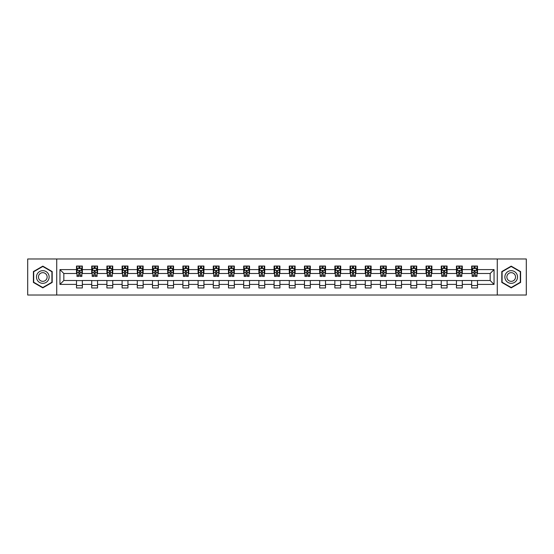 <?xml version="1.0" encoding="UTF-8"?>
<svg xmlns="http://www.w3.org/2000/svg" width="554" height="554" viewBox="0 0 554 554"><rect width="100%" height="100%" fill="white"/><g stroke="black" fill="none" stroke-linecap="round" stroke-linejoin="round"><path stroke-width="0.83" d="M497.27 295.026L526.3 295.026L526.3 258.974L497.27 258.974L497.27 295.026L56.73 295.026L56.73 258.974L27.7 258.974L27.7 295.026L56.73 295.026M497.27 258.974L56.73 258.974M477.493 269.597L477.493 266.038L471.648 266.038L471.648 269.597L462.292 269.597L462.292 266.038L456.448 266.038L456.448 269.597L447.099 269.597L447.099 266.038L441.254 266.038L441.254 269.597L431.898 269.597L431.898 266.038L426.054 266.038L426.054 269.597L416.705 269.597L416.705 266.038L410.853 266.038L410.853 269.597L401.505 269.597L401.505 266.038L395.66 266.038L395.66 269.597L386.304 269.597L386.304 266.038L380.459 266.038L380.459 269.597L371.111 269.597L371.111 266.038L365.266 266.038L365.266 269.597L355.91 269.597L355.91 266.038L350.066 266.038L350.066 269.597L340.71 269.597L340.71 266.038L334.865 266.038L334.865 269.597L325.517 269.597L325.517 266.038L319.672 266.038L319.672 269.597L310.316 269.597L310.316 266.038L304.471 266.038L304.471 269.597L295.123 269.597L295.123 266.038L289.278 266.038L289.278 269.597L279.922 269.597L279.922 266.038L274.078 266.038L274.078 269.597L264.722 269.597L264.722 266.038L258.877 266.038L258.877 269.597L249.529 269.597L249.529 266.038L243.684 266.038L243.684 269.597L234.328 269.597L234.328 266.038L228.483 266.038L228.483 269.597L219.135 269.597L219.135 266.038L213.29 266.038L213.29 269.597L203.934 269.597L203.934 266.038L198.09 266.038L198.09 269.597L188.734 269.597L188.734 266.038L182.889 266.038L182.889 269.597L173.541 269.597L173.541 266.038L167.696 266.038L167.696 269.597L158.34 269.597L158.34 266.038L152.495 266.038L152.495 269.597L143.147 269.597L143.147 266.038L137.295 266.038L137.295 269.597L127.946 269.597L127.946 266.038L122.102 266.038L122.102 269.597L112.746 269.597L112.746 266.038L106.901 266.038L106.901 269.597L97.552 269.597L97.552 266.038L91.708 266.038L91.708 269.597L82.352 269.597L82.352 266.038L76.507 266.038L76.507 269.597L59.95 269.597L59.95 284.403L63.842 280.504L76.507 280.504L76.507 287.962L82.352 287.962L82.352 280.504L91.708 280.504L91.708 287.962L97.552 287.962L97.552 280.504L106.901 280.504L106.901 287.962L112.746 287.962L112.746 280.504L122.102 280.504L122.102 287.962L127.946 287.962L127.946 280.504L137.295 280.504L137.295 287.962L143.147 287.962L143.147 280.504L152.495 280.504L152.495 287.962L158.34 287.962L158.34 280.504L167.696 280.504L167.696 287.962L173.541 287.962L173.541 280.504L182.889 280.504L182.889 287.962L188.734 287.962L188.734 280.504L198.09 280.504L198.09 287.962L203.934 287.962L203.934 280.504L213.29 280.504L213.29 287.962L219.135 287.962L219.135 280.504L228.483 280.504L228.483 287.962L234.328 287.962L234.328 280.504L243.684 280.504L243.684 287.962L249.529 287.962L249.529 280.504L258.877 280.504L258.877 287.962L264.722 287.962L264.722 280.504L274.078 280.504L274.078 287.962L279.922 287.962L279.922 280.504L289.278 280.504L289.278 287.962L295.123 287.962L295.123 280.504L304.471 280.504L304.471 287.962L310.316 287.962L310.316 280.504L319.672 280.504L319.672 287.962L325.517 287.962L325.517 280.504L334.865 280.504L334.865 287.962L340.71 287.962L340.71 280.504L350.066 280.504L350.066 287.962L355.91 287.962L355.91 280.504L365.266 280.504L365.266 287.962L371.111 287.962L371.111 280.504L380.459 280.504L380.459 287.962L386.304 287.962L386.304 280.504L395.66 280.504L395.66 287.962L401.505 287.962L401.505 280.504L410.853 280.504L410.853 287.962L416.705 287.962L416.705 280.504L426.054 280.504L426.054 287.962L431.898 287.962L431.898 280.504L441.254 280.504L441.254 287.962L447.099 287.962L447.099 280.504L456.448 280.504L456.448 287.962L462.292 287.962L462.292 280.504L471.648 280.504L471.648 287.962L477.493 287.962L477.493 280.504L490.158 280.504L490.158 273.496L477.493 273.496L477.493 269.597L494.05 269.597L494.05 284.403L477.493 284.403M471.648 284.403L462.292 284.403M456.448 284.403L447.099 284.403M441.254 284.403L431.898 284.403M426.054 284.403L416.705 284.403M410.853 284.403L401.505 284.403M395.66 284.403L386.304 284.403M380.459 284.403L371.111 284.403M365.266 284.403L355.91 284.403M350.066 284.403L340.71 284.403M334.865 284.403L325.517 284.403M319.672 284.403L310.316 284.403M304.471 284.403L295.123 284.403M289.278 284.403L279.922 284.403M274.078 284.403L264.722 284.403M258.877 284.403L249.529 284.403M243.684 284.403L234.328 284.403M228.483 284.403L219.135 284.403M213.29 284.403L203.934 284.403M198.09 284.403L188.734 284.403M182.889 284.403L173.541 284.403M167.696 284.403L158.34 284.403M152.495 284.403L143.147 284.403M137.295 284.403L127.946 284.403M122.102 284.403L112.746 284.403M106.901 284.403L97.552 284.403M91.708 284.403L82.352 284.403M76.507 284.403L59.95 284.403M471.648 269.597L471.648 273.496L462.292 273.496L462.292 269.597M456.448 269.597L456.448 273.496L447.099 273.496L447.099 269.597M441.254 269.597L441.254 273.496L431.898 273.496L431.898 269.597M426.054 269.597L426.054 273.496L416.705 273.496L416.705 269.597M410.853 269.597L410.853 273.496L401.505 273.496L401.505 269.597M395.66 269.597L395.66 273.496L386.304 273.496L386.304 269.597M380.459 269.597L380.459 273.496L371.111 273.496L371.111 269.597M365.266 269.597L365.266 273.496L355.91 273.496L355.91 269.597M350.066 269.597L350.066 273.496L340.71 273.496L340.71 269.597M334.865 269.597L334.865 273.496L325.517 273.496L325.517 269.597M319.672 269.597L319.672 273.496L310.316 273.496L310.316 269.597M304.471 269.597L304.471 273.496L295.123 273.496L295.123 269.597M289.278 269.597L289.278 273.496L279.922 273.496L279.922 269.597M274.078 269.597L274.078 273.496L264.722 273.496L264.722 269.597M258.877 269.597L258.877 273.496L249.529 273.496L249.529 269.597M243.684 269.597L243.684 273.496L234.328 273.496L234.328 269.597M228.483 269.597L228.483 273.496L219.135 273.496L219.135 269.597M213.29 269.597L213.29 273.496L203.934 273.496L203.934 269.597M198.09 269.597L198.09 273.496L188.734 273.496L188.734 269.597M182.889 269.597L182.889 273.496L173.541 273.496L173.541 269.597M167.696 269.597L167.696 273.496L158.34 273.496L158.34 269.597M152.495 269.597L152.495 273.496L143.147 273.496L143.147 269.597M137.295 269.597L137.295 273.496L127.946 273.496L127.946 269.597M122.102 269.597L122.102 273.496L112.746 273.496L112.746 269.597M106.901 269.597L106.901 273.496L97.552 273.496L97.552 269.597M91.708 269.597L91.708 273.496L82.352 273.496L82.352 269.597M76.507 269.597L76.507 273.496L63.842 273.496L59.95 269.597M63.842 273.496L63.842 280.504M494.05 284.403L490.158 280.504M490.158 273.496L494.05 269.597M76.507 268.475L76.992 268.475M78.848 268.475L80.018 268.475M81.867 268.475L82.352 268.475M76.507 273.392L76.992 273.392M78.848 273.392L80.018 273.392M81.867 273.392L82.352 273.392M76.507 280.608L82.352 280.608M76.507 285.525L82.352 285.525M91.708 280.608L97.552 280.608M91.708 285.525L97.552 285.525M91.708 268.475L92.193 268.475M94.042 268.475L95.212 268.475M97.061 268.475L97.552 268.475M91.708 273.392L92.193 273.392M94.042 273.392L95.212 273.392M97.061 273.392L97.552 273.392M106.901 280.608L112.746 280.608M106.901 285.525L112.746 285.525M106.901 268.475L107.393 268.475M109.242 268.475L110.412 268.475M112.261 268.475L112.746 268.475M106.901 273.392L107.393 273.392M109.242 273.392L110.412 273.392M112.261 273.392L112.746 273.392M122.102 280.608L127.946 280.608M122.102 285.525L127.946 285.525M122.102 268.475L122.586 268.475M124.442 268.475L125.606 268.475M127.462 268.475L127.946 268.475M122.102 273.392L122.586 273.392M124.442 273.392L125.606 273.392M127.462 273.392L127.946 273.392M137.295 280.608L143.147 280.608M137.295 285.525L143.147 285.525M137.295 268.475L137.787 268.475M139.636 268.475L140.806 268.475M142.655 268.475L143.147 268.475M137.295 273.392L137.787 273.392M139.636 273.392L140.806 273.392M142.655 273.392L143.147 273.392M152.495 280.608L158.34 280.608M152.495 285.525L158.34 285.525M152.495 268.475L152.98 268.475M154.836 268.475L156.006 268.475M157.855 268.475L158.34 268.475M152.495 273.392L152.98 273.392M154.836 273.392L156.006 273.392M157.855 273.392L158.34 273.392M167.696 280.608L173.541 280.608M167.696 285.525L173.541 285.525M167.696 268.475L168.181 268.475M170.03 268.475L171.2 268.475M173.049 268.475L173.541 268.475M167.696 273.392L168.181 273.392M170.03 273.392L171.2 273.392M173.049 273.392L173.541 273.392M182.889 280.608L188.734 280.608M182.889 285.525L188.734 285.525M182.889 268.475L183.381 268.475M185.23 268.475L186.4 268.475M188.249 268.475L188.734 268.475M182.889 273.392L183.381 273.392M185.23 273.392L186.4 273.392M188.249 273.392L188.734 273.392M198.09 280.608L203.934 280.608M198.09 285.525L203.934 285.525M198.09 268.475L198.574 268.475M200.43 268.475L201.594 268.475M203.45 268.475L203.934 268.475M198.09 273.392L198.574 273.392M200.43 273.392L201.594 273.392M203.45 273.392L203.934 273.392M213.29 280.608L219.135 280.608M213.29 285.525L219.135 285.525M213.29 268.475L213.775 268.475M215.624 268.475L216.794 268.475M218.643 268.475L219.135 268.475M213.29 273.392L213.775 273.392M215.624 273.392L216.794 273.392M218.643 273.392L219.135 273.392M228.483 280.608L234.328 280.608M228.483 285.525L234.328 285.525M228.483 268.475L228.968 268.475M230.824 268.475L231.994 268.475M233.843 268.475L234.328 268.475M228.483 273.392L228.968 273.392M230.824 273.392L231.994 273.392M233.843 273.392L234.328 273.392M243.684 280.608L249.529 280.608M243.684 285.525L249.529 285.525M243.684 268.475L244.169 268.475M246.018 268.475L247.188 268.475M249.037 268.475L249.529 268.475M243.684 273.392L244.169 273.392M246.018 273.392L247.188 273.392M249.037 273.392L249.529 273.392M258.877 280.608L264.722 280.608M258.877 285.525L264.722 285.525M258.877 268.475L259.369 268.475M261.218 268.475L262.388 268.475M264.237 268.475L264.722 268.475M258.877 273.392L259.369 273.392M261.218 273.392L262.388 273.392M264.237 273.392L264.722 273.392M274.078 280.608L279.922 280.608M274.078 285.525L279.922 285.525M274.078 268.475L274.562 268.475M276.418 268.475L277.582 268.475M279.438 268.475L279.922 268.475M274.078 273.392L274.562 273.392M276.418 273.392L277.582 273.392M279.438 273.392L279.922 273.392M289.278 280.608L295.123 280.608M289.278 285.525L295.123 285.525M289.278 268.475L289.763 268.475M291.612 268.475L292.782 268.475M294.631 268.475L295.123 268.475M289.278 273.392L289.763 273.392M291.612 273.392L292.782 273.392M294.631 273.392L295.123 273.392M304.471 280.608L310.316 280.608M304.471 285.525L310.316 285.525M304.471 268.475L304.963 268.475M306.812 268.475L307.982 268.475M309.831 268.475L310.316 268.475M304.471 273.392L304.963 273.392M306.812 273.392L307.982 273.392M309.831 273.392L310.316 273.392M319.672 280.608L325.517 280.608M319.672 285.525L325.517 285.525M319.672 268.475L320.157 268.475M322.006 268.475L323.176 268.475M325.032 268.475L325.517 268.475M319.672 273.392L320.157 273.392M322.006 273.392L323.176 273.392M325.032 273.392L325.517 273.392M334.865 280.608L340.71 280.608M334.865 285.525L340.71 285.525M334.865 268.475L335.357 268.475M337.206 268.475L338.376 268.475M340.225 268.475L340.71 268.475M334.865 273.392L335.357 273.392M337.206 273.392L338.376 273.392M340.225 273.392L340.71 273.392M350.066 280.608L355.91 280.608M350.066 285.525L355.91 285.525M350.066 268.475L350.55 268.475M352.406 268.475L353.57 268.475M355.426 268.475L355.91 268.475M350.066 273.392L350.55 273.392M352.406 273.392L353.57 273.392M355.426 273.392L355.91 273.392M365.266 280.608L371.111 280.608M365.266 285.525L371.111 285.525M365.266 268.475L365.751 268.475M367.6 268.475L368.77 268.475M370.619 268.475L371.111 268.475M365.266 273.392L365.751 273.392M367.6 273.392L368.77 273.392M370.619 273.392L371.111 273.392M380.459 280.608L386.304 280.608M380.459 285.525L386.304 285.525M380.459 268.475L380.951 268.475M382.8 268.475L383.97 268.475M385.819 268.475L386.304 268.475M380.459 273.392L380.951 273.392M382.8 273.392L383.97 273.392M385.819 273.392L386.304 273.392M395.66 280.608L401.505 280.608M395.66 285.525L401.505 285.525M395.66 268.475L396.145 268.475M397.994 268.475L399.164 268.475M401.02 268.475L401.505 268.475M395.66 273.392L396.145 273.392M397.994 273.392L399.164 273.392M401.02 273.392L401.505 273.392M410.853 280.608L416.705 280.608M410.853 285.525L416.705 285.525M410.853 268.475L411.345 268.475M413.194 268.475L414.364 268.475M416.213 268.475L416.705 268.475M410.853 273.392L411.345 273.392M413.194 273.392L414.364 273.392M416.213 273.392L416.705 273.392M426.054 280.608L431.898 280.608M426.054 285.525L431.898 285.525M426.054 268.475L426.538 268.475M428.394 268.475L429.558 268.475M431.414 268.475L431.898 268.475M426.054 273.392L426.538 273.392M428.394 273.392L429.558 273.392M431.414 273.392L431.898 273.392M441.254 280.608L447.099 280.608M441.254 285.525L447.099 285.525M441.254 268.475L441.739 268.475M443.588 268.475L444.758 268.475M446.607 268.475L447.099 268.475M441.254 273.392L441.739 273.392M443.588 273.392L444.758 273.392M446.607 273.392L447.099 273.392M456.448 280.608L462.292 280.608M456.448 285.525L462.292 285.525M456.448 268.475L456.939 268.475M458.788 268.475L459.959 268.475M461.807 268.475L462.292 268.475M456.448 273.392L456.939 273.392M458.788 273.392L459.959 273.392M461.807 273.392L462.292 273.392M471.648 280.608L477.493 280.608M471.648 285.525L477.493 285.525M471.648 268.475L472.133 268.475M473.982 268.475L475.152 268.475M477.008 268.475L477.493 268.475M471.648 273.392L472.133 273.392M473.982 273.392L475.152 273.392M477.008 273.392L477.493 273.392M42.803 287.858L52.201 282.429L52.201 271.571L42.803 266.142L33.399 271.571L33.399 282.429L42.803 287.858M520.601 271.571L511.197 266.142L501.799 271.571L501.799 282.429L511.197 287.858L520.601 282.429L520.601 271.571M80.018 267.305L78.848 267.305M81.867 275.193L80.018 275.193L80.018 276.418L81.867 276.418L81.867 270.47L80.891 268.524L77.969 268.524L76.992 270.47L76.992 276.418L78.848 276.418L78.848 275.193L76.992 275.193M76.992 270.47L76.992 266.038M81.867 270.47L81.867 266.038M78.848 268.524L78.848 266.038M80.018 266.038L80.018 268.524M80.018 275.193L80.018 271.204L78.848 271.204L78.848 275.193M48.281 280.165A6.329 6.329 0 0 0 45.968 271.515A6.329 6.329 0 0 0 37.319 273.835A6.329 6.329 0 0 0 39.632 282.485A6.329 6.329 0 0 0 48.281 280.165M46.557 279.168A4.335 4.335 0 0 0 44.971 273.247A4.335 4.335 0 0 0 39.043 274.832A4.335 4.335 0 0 0 40.636 280.753A4.335 4.335 0 0 0 46.557 279.168M33.69 282.256L33.69 271.744L42.803 266.481L51.91 271.744L51.91 282.256L42.803 287.519L33.69 282.256M511.197 270.671A6.329 6.329 0 0 0 504.867 277A6.329 6.329 0 0 0 511.197 283.329A6.329 6.329 0 0 0 517.533 277A6.329 6.329 0 0 0 511.197 270.671M511.197 272.665A4.335 4.335 0 0 0 506.862 277A4.335 4.335 0 0 0 511.197 281.335A4.335 4.335 0 0 0 515.532 277A4.335 4.335 0 0 0 511.197 272.665M520.31 282.256L511.197 287.519L502.09 282.256L502.09 271.744L511.197 266.481L520.31 271.744L520.31 282.256M95.212 267.305L94.042 267.305M97.061 275.193L95.212 275.193L95.212 276.418L97.061 276.418L97.061 270.47L96.091 268.524L93.169 268.524L92.193 270.47L92.193 276.418L94.042 276.418L94.042 275.193L92.193 275.193M92.193 270.47L92.193 266.038M97.061 270.47L97.061 266.038M94.042 268.524L94.042 266.038M95.212 266.038L95.212 268.524M95.212 275.193L95.212 271.204L94.042 271.204L94.042 275.193M110.412 267.305L109.242 267.305M112.261 275.193L110.412 275.193L110.412 276.418L112.261 276.418L112.261 270.47L111.285 268.524L108.362 268.524L107.393 270.47L107.393 276.418L109.242 276.418L109.242 275.193L107.393 275.193M107.393 270.47L107.393 266.038M112.261 270.47L112.261 266.038M109.242 268.524L109.242 266.038M110.412 266.038L110.412 268.524M110.412 275.193L110.412 271.204L109.242 271.204L109.242 275.193M125.606 267.305L124.442 267.305M127.462 275.193L125.606 275.193L125.606 276.418L127.462 276.418L127.462 270.47L126.485 268.524L123.563 268.524L122.586 270.47L122.586 276.418L124.442 276.418L124.442 275.193L122.586 275.193M122.586 270.47L122.586 266.038M127.462 270.47L127.462 266.038M124.442 268.524L124.442 266.038M125.606 266.038L125.606 268.524M125.606 275.193L125.606 271.204L124.442 271.204L124.442 275.193M140.806 267.305L139.636 267.305M142.655 275.193L140.806 275.193L140.806 276.418L142.655 276.418L142.655 270.47L141.685 268.524L138.763 268.524L137.787 270.47L137.787 276.418L139.636 276.418L139.636 275.193L137.787 275.193M137.787 270.47L137.787 266.038M142.655 270.47L142.655 266.038M139.636 268.524L139.636 266.038M140.806 266.038L140.806 268.524M140.806 275.193L140.806 271.204L139.636 271.204L139.636 275.193M156.006 267.305L154.836 267.305M157.855 275.193L156.006 275.193L156.006 276.418L157.855 276.418L157.855 270.47L156.879 268.524L153.957 268.524L152.98 270.47L152.98 276.418L154.836 276.418L154.836 275.193L152.98 275.193M152.98 270.47L152.98 266.038M157.855 270.47L157.855 266.038M154.836 268.524L154.836 266.038M156.006 266.038L156.006 268.524M156.006 275.193L156.006 271.204L154.836 271.204L154.836 275.193M171.2 267.305L170.03 267.305M173.049 275.193L171.2 275.193L171.2 276.418L173.049 276.418L173.049 270.47L172.079 268.524L169.157 268.524L168.181 270.47L168.181 276.418L170.03 276.418L170.03 275.193L168.181 275.193M168.181 270.47L168.181 266.038M173.049 270.47L173.049 266.038M170.03 268.524L170.03 266.038M171.2 266.038L171.2 268.524M171.2 275.193L171.2 271.204L170.03 271.204L170.03 275.193M186.4 267.305L185.23 267.305M188.249 275.193L186.4 275.193L186.4 276.418L188.249 276.418L188.249 270.47L187.273 268.524L184.35 268.524L183.381 270.47L183.381 276.418L185.23 276.418L185.23 275.193L183.381 275.193M183.381 270.47L183.381 266.038M188.249 270.47L188.249 266.038M185.23 268.524L185.23 266.038M186.4 266.038L186.4 268.524M186.4 275.193L186.4 271.204L185.23 271.204L185.23 275.193M201.594 267.305L200.43 267.305M203.45 275.193L201.594 275.193L201.594 276.418L203.45 276.418L203.45 270.47L202.473 268.524L199.551 268.524L198.574 270.47L198.574 276.418L200.43 276.418L200.43 275.193L198.574 275.193M198.574 270.47L198.574 266.038M203.45 270.47L203.45 266.038M200.43 268.524L200.43 266.038M201.594 266.038L201.594 268.524M201.594 275.193L201.594 271.204L200.43 271.204L200.43 275.193M216.794 267.305L215.624 267.305M218.643 275.193L216.794 275.193L216.794 276.418L218.643 276.418L218.643 270.47L217.674 268.524L214.751 268.524L213.775 270.47L213.775 276.418L215.624 276.418L215.624 275.193L213.775 275.193M213.775 270.47L213.775 266.038M218.643 270.47L218.643 266.038M215.624 268.524L215.624 266.038M216.794 266.038L216.794 268.524M216.794 275.193L216.794 271.204L215.624 271.204L215.624 275.193M231.994 267.305L230.824 267.305M233.843 275.193L231.994 275.193L231.994 276.418L233.843 276.418L233.843 270.47L232.867 268.524L229.945 268.524L228.968 270.47L228.968 276.418L230.824 276.418L230.824 275.193L228.968 275.193M228.968 270.47L228.968 266.038M233.843 270.47L233.843 266.038M230.824 268.524L230.824 266.038M231.994 266.038L231.994 268.524M231.994 275.193L231.994 271.204L230.824 271.204L230.824 275.193M247.188 267.305L246.018 267.305M249.037 275.193L247.188 275.193L247.188 276.418L249.037 276.418L249.037 270.47L248.067 268.524L245.145 268.524L244.169 270.47L244.169 276.418L246.018 276.418L246.018 275.193L244.169 275.193M244.169 270.47L244.169 266.038M249.037 270.47L249.037 266.038M246.018 268.524L246.018 266.038M247.188 266.038L247.188 268.524M247.188 275.193L247.188 271.204L246.018 271.204L246.018 275.193M262.388 267.305L261.218 267.305M264.237 275.193L262.388 275.193L262.388 276.418L264.237 276.418L264.237 270.47L263.261 268.524L260.338 268.524L259.369 270.47L259.369 276.418L261.218 276.418L261.218 275.193L259.369 275.193M259.369 270.47L259.369 266.038M264.237 270.47L264.237 266.038M261.218 268.524L261.218 266.038M262.388 266.038L262.388 268.524M262.388 275.193L262.388 271.204L261.218 271.204L261.218 275.193M277.582 267.305L276.418 267.305M279.438 275.193L277.582 275.193L277.582 276.418L279.438 276.418L279.438 270.47L278.461 268.524L275.539 268.524L274.562 270.47L274.562 276.418L276.418 276.418L276.418 275.193L274.562 275.193M274.562 270.47L274.562 266.038M279.438 270.47L279.438 266.038M276.418 268.524L276.418 266.038M277.582 266.038L277.582 268.524M277.582 275.193L277.582 271.204L276.418 271.204L276.418 275.193M292.782 267.305L291.612 267.305M294.631 275.193L292.782 275.193L292.782 276.418L294.631 276.418L294.631 270.47L293.662 268.524L290.739 268.524L289.763 270.47L289.763 276.418L291.612 276.418L291.612 275.193L289.763 275.193M289.763 270.47L289.763 266.038M294.631 270.47L294.631 266.038M291.612 268.524L291.612 266.038M292.782 266.038L292.782 268.524M292.782 275.193L292.782 271.204L291.612 271.204L291.612 275.193M307.982 267.305L306.812 267.305M309.831 275.193L307.982 275.193L307.982 276.418L309.831 276.418L309.831 270.47L308.855 268.524L305.933 268.524L304.963 270.47L304.963 276.418L306.812 276.418L306.812 275.193L304.963 275.193M304.963 270.47L304.963 266.038M309.831 270.47L309.831 266.038M306.812 268.524L306.812 266.038M307.982 266.038L307.982 268.524M307.982 275.193L307.982 271.204L306.812 271.204L306.812 275.193M323.176 267.305L322.006 267.305M325.032 275.193L323.176 275.193L323.176 276.418L325.032 276.418L325.032 270.47L324.055 268.524L321.133 268.524L320.157 270.47L320.157 276.418L322.006 276.418L322.006 275.193L320.157 275.193M320.157 270.47L320.157 266.038M325.032 270.47L325.032 266.038M322.006 268.524L322.006 266.038M323.176 266.038L323.176 268.524M323.176 275.193L323.176 271.204L322.006 271.204L322.006 275.193M338.376 267.305L337.206 267.305M340.225 275.193L338.376 275.193L338.376 276.418L340.225 276.418L340.225 270.47L339.249 268.524L336.326 268.524L335.357 270.47L335.357 276.418L337.206 276.418L337.206 275.193L335.357 275.193M335.357 270.47L335.357 266.038M340.225 270.47L340.225 266.038M337.206 268.524L337.206 266.038M338.376 266.038L338.376 268.524M338.376 275.193L338.376 271.204L337.206 271.204L337.206 275.193M353.57 267.305L352.406 267.305M355.426 275.193L353.57 275.193L353.57 276.418L355.426 276.418L355.426 270.47L354.449 268.524L351.527 268.524L350.55 270.47L350.55 276.418L352.406 276.418L352.406 275.193L350.55 275.193M350.55 270.47L350.55 266.038M355.426 270.47L355.426 266.038M352.406 268.524L352.406 266.038M353.57 266.038L353.57 268.524M353.57 275.193L353.57 271.204L352.406 271.204L352.406 275.193M368.77 267.305L367.6 267.305M370.619 275.193L368.77 275.193L368.77 276.418L370.619 276.418L370.619 270.47L369.65 268.524L366.727 268.524L365.751 270.47L365.751 276.418L367.6 276.418L367.6 275.193L365.751 275.193M365.751 270.47L365.751 266.038M370.619 270.47L370.619 266.038M367.6 268.524L367.6 266.038M368.77 266.038L368.77 268.524M368.77 275.193L368.77 271.204L367.6 271.204L367.6 275.193M383.97 267.305L382.8 267.305M385.819 275.193L383.97 275.193L383.97 276.418L385.819 276.418L385.819 270.47L384.843 268.524L381.921 268.524L380.951 270.47L380.951 276.418L382.8 276.418L382.8 275.193L380.951 275.193M380.951 270.47L380.951 266.038M385.819 270.47L385.819 266.038M382.8 268.524L382.8 266.038M383.97 266.038L383.97 268.524M383.97 275.193L383.97 271.204L382.8 271.204L382.8 275.193M399.164 267.305L397.994 267.305M401.02 275.193L399.164 275.193L399.164 276.418L401.02 276.418L401.02 270.47L400.043 268.524L397.121 268.524L396.145 270.47L396.145 276.418L397.994 276.418L397.994 275.193L396.145 275.193M396.145 270.47L396.145 266.038M401.02 270.47L401.02 266.038M397.994 268.524L397.994 266.038M399.164 266.038L399.164 268.524M399.164 275.193L399.164 271.204L397.994 271.204L397.994 275.193M414.364 267.305L413.194 267.305M416.213 275.193L414.364 275.193L414.364 276.418L416.213 276.418L416.213 270.47L415.237 268.524L412.315 268.524L411.345 270.47L411.345 276.418L413.194 276.418L413.194 275.193L411.345 275.193M411.345 270.47L411.345 266.038M416.213 270.47L416.213 266.038M413.194 268.524L413.194 266.038M414.364 266.038L414.364 268.524M414.364 275.193L414.364 271.204L413.194 271.204L413.194 275.193M429.558 267.305L428.394 267.305M431.414 275.193L429.558 275.193L429.558 276.418L431.414 276.418L431.414 270.47L430.437 268.524L427.515 268.524L426.538 270.47L426.538 276.418L428.394 276.418L428.394 275.193L426.538 275.193M426.538 270.47L426.538 266.038M431.414 270.47L431.414 266.038M428.394 268.524L428.394 266.038M429.558 266.038L429.558 268.524M429.558 275.193L429.558 271.204L428.394 271.204L428.394 275.193M444.758 267.305L443.588 267.305M446.607 275.193L444.758 275.193L444.758 276.418L446.607 276.418L446.607 270.47L445.638 268.524L442.715 268.524L441.739 270.47L441.739 276.418L443.588 276.418L443.588 275.193L441.739 275.193M441.739 270.47L441.739 266.038M446.607 270.47L446.607 266.038M443.588 268.524L443.588 266.038M444.758 266.038L444.758 268.524M444.758 275.193L444.758 271.204L443.588 271.204L443.588 275.193M459.959 267.305L458.788 267.305M461.807 275.193L459.959 275.193L459.959 276.418L461.807 276.418L461.807 270.47L460.831 268.524L457.909 268.524L456.939 270.47L456.939 276.418L458.788 276.418L458.788 275.193L456.939 275.193M456.939 270.47L456.939 266.038M461.807 270.47L461.807 266.038M458.788 268.524L458.788 266.038M459.959 266.038L459.959 268.524M459.959 275.193L459.959 271.204L458.788 271.204L458.788 275.193M475.152 267.305L473.982 267.305M477.008 275.193L475.152 275.193L475.152 276.418L477.008 276.418L477.008 270.47L476.031 268.524L473.109 268.524L472.133 270.47L472.133 276.418L473.982 276.418L473.982 275.193L472.133 275.193M472.133 270.47L472.133 266.038M477.008 270.47L477.008 266.038M473.982 268.524L473.982 266.038M475.152 266.038L475.152 268.524M475.152 275.193L475.152 271.204L473.982 271.204L473.982 275.193M81.84 270.421L77.02 270.421M76.992 268.642L77.913 268.642M80.953 268.642L81.867 268.642M78.848 272.582L76.992 272.582M81.867 272.582L80.018 272.582M80.018 267.928L78.848 267.928M97.04 270.421L92.22 270.421M92.193 268.642L93.107 268.642M96.147 268.642L97.061 268.642M94.042 272.582L92.193 272.582M97.061 272.582L95.212 272.582M95.212 267.928L94.042 267.928M112.24 270.421L107.414 270.421M107.393 268.642L108.307 268.642M111.347 268.642L112.261 268.642M109.242 272.582L107.393 272.582M112.261 272.582L110.412 272.582M110.412 267.928L109.242 267.928M127.434 270.421L122.614 270.421M122.586 268.642L123.5 268.642M126.541 268.642L127.462 268.642M124.442 272.582L122.586 272.582M127.462 272.582L125.606 272.582M125.606 267.928L124.442 267.928M142.634 270.421L137.808 270.421M137.787 268.642L138.701 268.642M141.741 268.642L142.655 268.642M139.636 272.582L137.787 272.582M142.655 272.582L140.806 272.582M140.806 267.928L139.636 267.928M157.828 270.421L153.008 270.421M152.98 268.642L153.901 268.642M156.941 268.642L157.855 268.642M154.836 272.582L152.98 272.582M157.855 272.582L156.006 272.582M156.006 267.928L154.836 267.928M173.028 270.421L168.208 270.421M168.181 268.642L169.095 268.642M172.135 268.642L173.049 268.642M170.03 272.582L168.181 272.582M173.049 272.582L171.2 272.582M171.2 267.928L170.03 267.928M188.228 270.421L183.402 270.421M183.381 268.642L184.295 268.642M187.335 268.642L188.249 268.642M185.23 272.582L183.381 272.582M188.249 272.582L186.4 272.582M186.4 267.928L185.23 267.928M203.422 270.421L198.602 270.421M198.574 268.642L199.495 268.642M202.529 268.642L203.45 268.642M200.43 272.582L198.574 272.582M203.45 272.582L201.594 272.582M201.594 267.928L200.43 267.928M218.622 270.421L213.796 270.421M213.775 268.642L214.689 268.642M217.729 268.642L218.643 268.642M215.624 272.582L213.775 272.582M218.643 272.582L216.794 272.582M216.794 267.928L215.624 267.928M233.816 270.421L228.996 270.421M228.968 268.642L229.889 268.642M232.929 268.642L233.843 268.642M230.824 272.582L228.968 272.582M233.843 272.582L231.994 272.582M231.994 267.928L230.824 267.928M249.016 270.421L244.196 270.421M244.169 268.642L245.083 268.642M248.123 268.642L249.037 268.642M246.018 272.582L244.169 272.582M249.037 272.582L247.188 272.582M247.188 267.928L246.018 267.928M264.216 270.421L259.39 270.421M259.369 268.642L260.283 268.642M263.323 268.642L264.237 268.642M261.218 272.582L259.369 272.582M264.237 272.582L262.388 272.582M262.388 267.928L261.218 267.928M279.41 270.421L274.59 270.421M274.562 268.642L275.483 268.642M278.517 268.642L279.438 268.642M276.418 272.582L274.562 272.582M279.438 272.582L277.582 272.582M277.582 267.928L276.418 267.928M294.61 270.421L289.784 270.421M289.763 268.642L290.677 268.642M293.717 268.642L294.631 268.642M291.612 272.582L289.763 272.582M294.631 272.582L292.782 272.582M292.782 267.928L291.612 267.928M309.804 270.421L304.984 270.421M304.963 268.642L305.877 268.642M308.917 268.642L309.831 268.642M306.812 272.582L304.963 272.582M309.831 272.582L307.982 272.582M307.982 267.928L306.812 267.928M325.004 270.421L320.184 270.421M320.157 268.642L321.071 268.642M324.111 268.642L325.032 268.642M322.006 272.582L320.157 272.582M325.032 272.582L323.176 272.582M323.176 267.928L322.006 267.928M340.204 270.421L335.378 270.421M335.357 268.642L336.271 268.642M339.311 268.642L340.225 268.642M337.206 272.582L335.357 272.582M340.225 272.582L338.376 272.582M338.376 267.928L337.206 267.928M355.398 270.421L350.578 270.421M350.55 268.642L351.471 268.642M354.505 268.642L355.426 268.642M352.406 272.582L350.55 272.582M355.426 272.582L353.57 272.582M353.57 267.928L352.406 267.928M370.598 270.421L365.772 270.421M365.751 268.642L366.665 268.642M369.705 268.642L370.619 268.642M367.6 272.582L365.751 272.582M370.619 272.582L368.77 272.582M368.77 267.928L367.6 267.928M385.792 270.421L380.972 270.421M380.951 268.642L381.865 268.642M384.905 268.642L385.819 268.642M382.8 272.582L380.951 272.582M385.819 272.582L383.97 272.582M383.97 267.928L382.8 267.928M400.992 270.421L396.172 270.421M396.145 268.642L397.059 268.642M400.099 268.642L401.02 268.642M397.994 272.582L396.145 272.582M401.02 272.582L399.164 272.582M399.164 267.928L397.994 267.928M416.192 270.421L411.366 270.421M411.345 268.642L412.259 268.642M415.299 268.642L416.213 268.642M413.194 272.582L411.345 272.582M416.213 272.582L414.364 272.582M414.364 267.928L413.194 267.928M431.386 270.421L426.566 270.421M426.538 268.642L427.459 268.642M430.5 268.642L431.414 268.642M428.394 272.582L426.538 272.582M431.414 272.582L429.558 272.582M429.558 267.928L428.394 267.928M446.586 270.421L441.76 270.421M441.739 268.642L442.653 268.642M445.693 268.642L446.607 268.642M443.588 272.582L441.739 272.582M446.607 272.582L444.758 272.582M444.758 267.928L443.588 267.928M461.78 270.421L456.96 270.421M456.939 268.642L457.853 268.642M460.893 268.642L461.807 268.642M458.788 272.582L456.939 272.582M461.807 272.582L459.959 272.582M459.959 267.928L458.788 267.928M476.98 270.421L472.16 270.421M472.133 268.642L473.047 268.642M476.087 268.642L477.008 268.642M473.982 272.582L472.133 272.582M477.008 272.582L475.152 272.582M475.152 267.928L473.982 267.928"/></g></svg>
